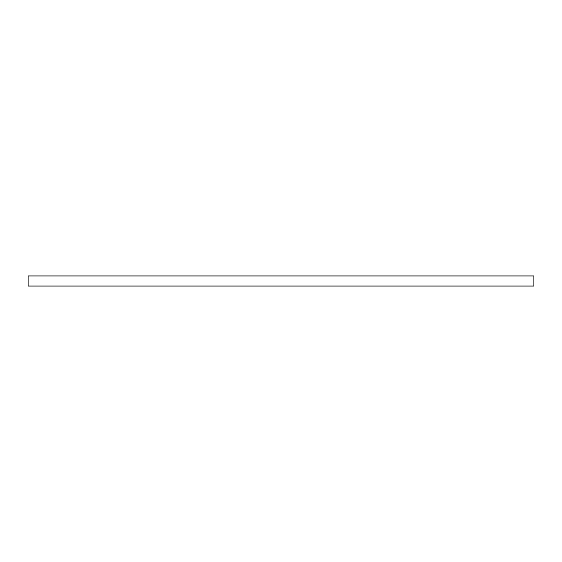 <?xml version="1.0" encoding="UTF-8"?>
<svg xmlns="http://www.w3.org/2000/svg" width="562" height="562" viewBox="0 0 562 562"><rect width="100%" height="100%" fill="white"/><g stroke="black" fill="none" stroke-linecap="round" stroke-linejoin="round"><path stroke-width="0.42" stroke-dasharray="2.81 2.11" d="M28.1 286.058L28.1 275.942L28.1 286.058L533.9 286.058L533.9 275.942L28.1 275.942L533.9 275.942L533.9 286.058L28.1 286.058"/><path stroke-width="0.84" d="M28.1 275.942L28.1 286.058L28.1 275.942L533.9 275.942L533.9 286.058L533.9 275.942L28.1 275.942M533.9 286.058L28.1 286.058L533.9 286.058"/></g></svg>
